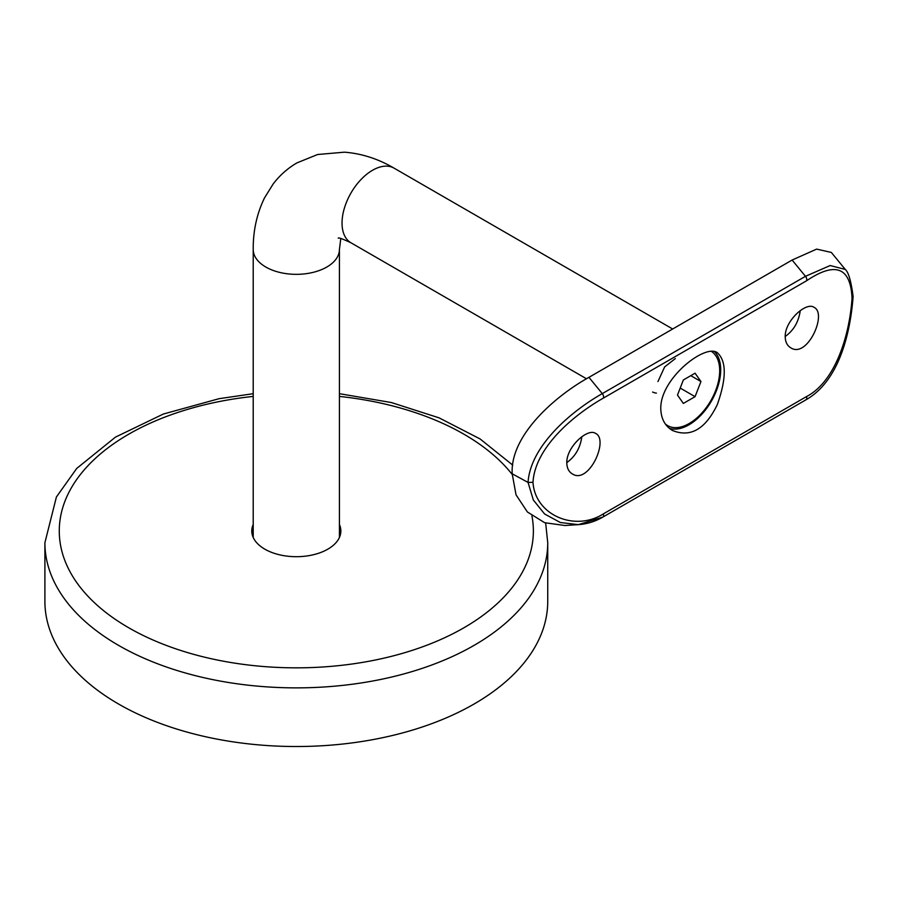 <?xml version="1.0" encoding="UTF-8"?>
<svg xmlns="http://www.w3.org/2000/svg" width="898" height="898" viewBox="0 0 898 898"><rect width="100%" height="100%" fill="white"/><g stroke="black" fill="none" stroke-linecap="round" stroke-linejoin="round"><path stroke-width="1.35" d="M545.658 523.051L547.735 542.718L547.735 601.368A251.418 145.15 180 0 1 474.099 704.01A251.418 145.15 180 0 1 200.108 735.473A251.418 145.15 180 0 1 44.9 601.368L44.9 542.718L56.417 496.953L76.745 468.408L115.46 437.124L163.324 414.045L219.067 398.69L253.214 393.694M252.069 533.917A44.541 25.716 180 0 1 253.214 530.37M339.422 530.37A44.541 25.716 180 0 1 340.566 533.917M339.422 524.511A44.541 25.716 180 0 1 340.858 530.987A44.541 25.716 180 0 1 327.815 549.172A44.541 25.716 180 0 1 279.278 554.74A44.541 25.716 180 0 1 251.777 530.987A44.541 25.716 180 0 1 253.214 524.511M805.472 399.947A3.592 2.077 -120 0 0 806.034 399.778L602.85 517.08A3.592 2.077 -120 0 1 602.289 517.248L578.368 524.645L564.943 525.51L544.648 522.703L527.384 511.972L516.024 494.798L512.197 473.796C509.963 435.227 555.638 395.771 588.942 377.34L602.289 393.616L805.472 276.315L830.156 265.539L845.276 269.434L831.335 252.439L816.652 249.105L792.126 260.038L588.942 377.34M800.253 310.641C798.659 321.866 793.641 330.486 785.211 336.492M581.837 436.731C580.243 447.967 575.225 456.588 566.795 462.593M852.045 298.114C850.518 267.144 835.331 261.385 806.483 280.827L603.31 398.128C574.9 414.225 535.085 446.789 532.985 482.316C535.085 515.228 574.9 531.998 603.31 513.903L806.483 396.602C836.094 381.201 849.766 333.551 852.045 298.114L853.1 296.744C850.485 330.947 840.034 380.382 806.034 399.778A3.592 2.077 -120 0 0 806.483 396.602M660.771 408.545C660.221 378.473 705.256 343.418 717.322 352.701C726.561 361.108 726.561 378.384 717.334 404.527C705.48 429.165 690.517 437.809 672.434 430.468C664.947 425.978 661.051 418.67 660.771 408.545M785.211 336.694C785.312 341.914 787.142 345.595 790.678 347.751C807.167 358.942 827.653 313.514 814.026 307.318C806.191 301.571 784.717 320.912 785.211 336.694M566.795 462.796C566.907 468.015 568.726 471.697 572.262 473.852C588.751 485.043 609.237 439.616 595.61 433.42C587.775 427.673 566.312 447.013 566.795 462.796M603.31 513.903A3.592 2.077 -120 0 1 602.85 517.08C595.183 521.525 587.011 524.039 578.368 524.645L560.33 522.513L544.592 513.97L533.333 500.006L528.046 482.417C530.505 445.386 572.105 410.7 602.289 393.616A3.592 2.077 -120 0 1 603.31 398.128M512.197 473.796L528.046 482.417L532.985 482.316M714.471 351.623A44.9 25.919 -60 0 1 711.081 401.675A44.9 25.919 -60 0 1 669.347 428.312M845.265 269.434C848.52 272.195 851.136 281.22 853.1 296.508L853.1 296.744M695.074 396.658L700.945 381.538L695.074 373.198L683.344 379.966L677.485 395.086L683.344 403.426L695.074 396.658L680.201 388.071M665.362 423.991A43.104 24.886 120 0 0 667.663 425.641A43.104 24.886 120 0 0 710.43 401.316A43.104 24.886 120 0 0 711.396 351.376M665.755 424.529A43.104 24.886 120 0 0 666.136 424.754L667.663 425.641M690.787 375.667L700.945 381.538M652.577 392.044L655.001 392.92M655.417 392.987L656.393 393.088M675.318 358.605L664.643 366.912L657.953 381.549M547.735 542.718A251.418 145.15 180 0 1 474.099 645.359A251.418 145.15 180 0 1 200.108 676.823A251.418 145.15 180 0 1 44.9 542.718M531.919 515.845A237.05 136.855 180 0 1 463.94 627.758A237.05 136.855 180 0 1 86.511 594.678A237.05 136.855 180 0 1 253.214 396.411M339.422 396.411A237.05 136.855 180 0 1 512.197 474.447M253.214 537.464L253.214 249.453A43.104 24.886 0 0 0 265.842 267.054A43.104 24.886 0 0 0 312.807 272.442A43.104 24.886 0 0 0 339.422 249.453L339.422 537.464M253.214 249.453C253.09 230.808 256.862 213.601 264.54 197.841L273.205 183.922C279.716 175.368 287.607 168.364 296.879 162.92L317.634 154.501L344.439 152.177C361.67 153.524 378.215 158.845 394.054 168.139A43.104 24.886 120 0 0 360.85 179.69A43.104 24.886 120 0 0 342.037 223.063A43.104 24.886 120 0 0 350.961 242.786L586.495 378.776M806.483 280.827A3.592 2.077 -120 0 0 805.472 276.315L792.126 260.038M339.422 393.694L391.416 402.551L439.01 417.828L480.071 438.931L512.769 465.142M394.054 168.139L672.681 329.005M339.422 249.453L340.791 238.498M338.243 238.183C338.164 237.263 342.396 238.801 350.961 242.786"/></g></svg>
